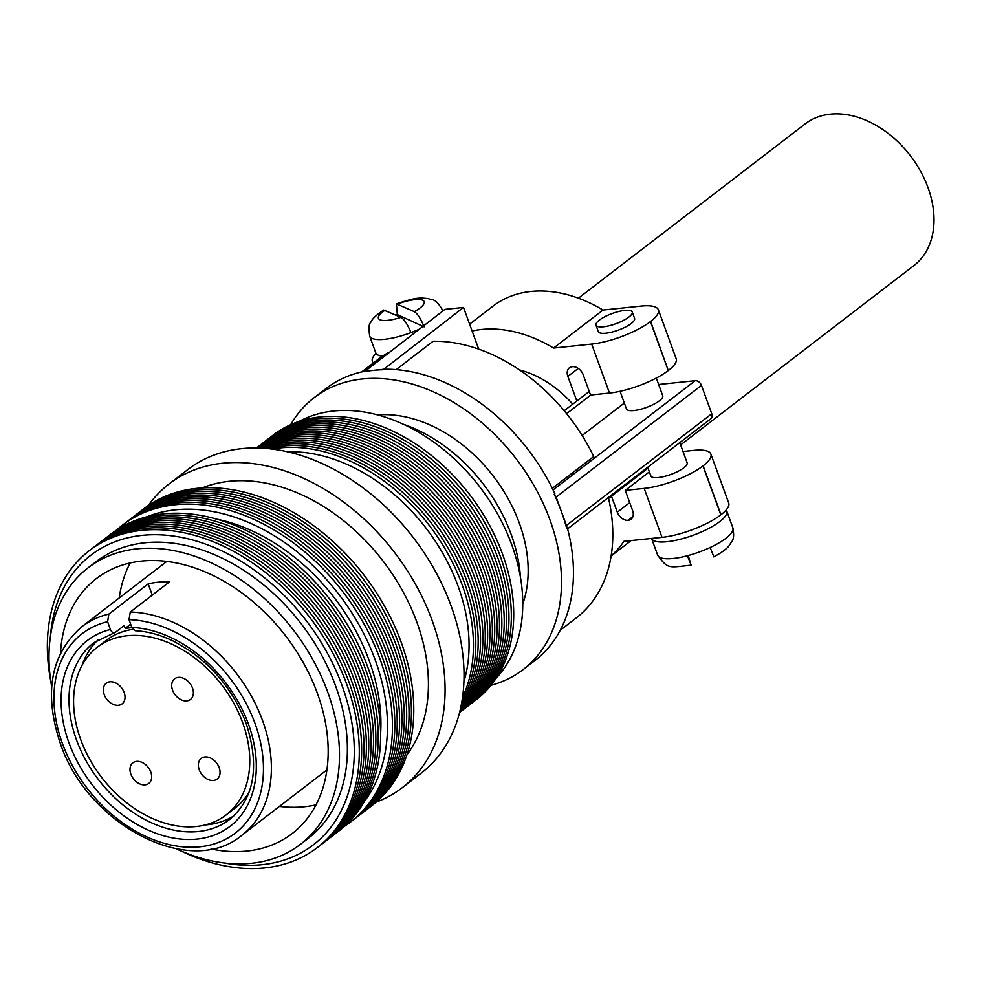 <?xml version="1.0" encoding="UTF-8"?>
<svg xmlns="http://www.w3.org/2000/svg" width="982" height="982" viewBox="0 0 982 982"><rect width="100%" height="100%" fill="white"/><g stroke="black" fill="none" stroke-linecap="round" stroke-linejoin="round"><path stroke-width="1.47" d="M130.864 774.172A13.024 9.341 -127.5 0 0 148.773 783.452A13.024 9.341 -127.5 0 0 150.811 772.085A13.024 9.341 -127.5 0 0 132.901 762.805A13.024 9.341 -127.5 0 0 130.864 774.172M199.223 769.753A13.024 9.341 -127.5 0 0 217.145 779.045A13.024 9.341 -127.5 0 0 219.182 767.678A13.024 9.341 -127.5 0 0 201.261 758.386A13.024 9.341 -127.5 0 0 199.223 769.753M172.562 690.162A13.024 9.341 -127.5 0 0 190.471 699.454A13.024 9.341 -127.5 0 0 192.509 688.087A13.024 9.341 -127.5 0 0 174.6 678.795A13.024 9.341 -127.5 0 0 172.562 690.162M104.19 694.581A13.024 9.341 -127.5 0 0 122.112 703.861A13.024 9.341 -127.5 0 0 124.149 692.494A13.024 9.341 -127.5 0 0 106.228 683.214A13.024 9.341 -127.5 0 0 104.19 694.581M80.696 739.569A105.737 75.798 52.5 0 1 97.255 647.298A105.737 75.798 52.5 0 1 242.677 722.691A105.737 75.798 52.5 0 1 226.118 814.962A105.737 75.798 52.5 0 1 80.696 739.569M97.255 647.298L106.154 640.448A105.737 75.798 52.5 0 1 132.877 629.327M233.925 815.833A111.457 79.898 52.5 0 1 205.054 824.978M115.459 632.248L93.941 642.633A111.457 79.898 52.5 0 0 76.486 739.888A111.457 79.898 52.5 0 0 229.776 819.356C254.424 798.391 259.911 766.476 246.237 723.599C234.87 693.685 216.163 669.454 190.103 650.943L175.054 641.958C161.502 635.133 148.233 631.401 135.258 630.739L131.846 627.437L129.01 619.642L130.275 612.032L169.591 581.81A131.453 94.247 52.5 0 0 148.184 583.873L108.855 614.094L107.59 621.704L110.414 629.487C111.739 632.482 113.421 633.402 115.459 632.248L124.198 625.534L125.217 628.333L131.919 627.645M82.157 665.072A111.457 79.898 52.5 0 1 98.421 639.528M316.032 804.884A160.753 115.238 52.5 0 1 279.416 806.431M60.491 653.14A160.753 115.238 52.5 0 1 96.285 578.656A160.753 115.238 52.5 0 1 317.37 693.28A160.753 115.238 52.5 0 1 292.206 833.558A160.753 115.238 52.5 0 1 211.02 848.976M51.69 686.799A174.317 124.972 52.5 0 1 88.012 567.891A174.317 124.972 52.5 0 1 327.767 692.2A174.317 124.972 52.5 0 1 300.48 844.324A174.317 124.972 52.5 0 1 176.232 848.816M88.012 567.891L95.905 561.827A174.317 124.972 52.5 0 1 335.672 686.123A174.317 124.972 52.5 0 1 308.373 838.247L300.48 844.324M50.438 636.189A182.615 130.925 52.5 0 1 177.533 536.675A182.615 130.925 52.5 0 1 342.018 685.461A182.615 130.925 52.5 0 1 224.817 863.055M50.782 681.189A187.181 134.19 52.5 0 1 156.089 529.679A187.181 134.19 52.5 0 1 346.707 684.184A187.181 134.19 52.5 0 1 327.178 838.898A187.181 134.19 52.5 0 1 181.425 851.149M90.442 549.81A187.181 134.19 52.5 0 1 349.076 682.367A187.181 134.19 52.5 0 1 318.573 846.607M92.811 547.993A187.181 134.19 52.5 0 1 351.446 680.551A187.181 134.19 52.5 0 1 320.942 844.79M95.18 546.176A187.181 134.19 52.5 0 1 353.815 678.722A187.181 134.19 52.5 0 1 323.311 842.973M97.549 544.347A187.181 134.19 52.5 0 1 356.184 676.905A187.181 134.19 52.5 0 1 325.68 841.144M99.919 542.53A187.181 134.19 52.5 0 1 358.553 675.088A187.181 134.19 52.5 0 1 328.049 839.328M102.288 540.714A187.181 134.19 52.5 0 1 360.922 673.259A187.181 134.19 52.5 0 1 330.418 837.511M104.657 538.885A187.181 134.19 52.5 0 1 363.291 671.442A187.181 134.19 52.5 0 1 332.788 835.682M107.026 537.068A187.181 134.19 52.5 0 1 365.66 669.626A187.181 134.19 52.5 0 1 335.157 833.865M109.407 535.239A187.181 134.19 52.5 0 1 368.029 667.797A187.181 134.19 52.5 0 1 337.526 832.049M215.672 518.938A174.747 125.279 52.5 0 1 369.171 660.591A174.747 125.279 52.5 0 1 380.623 733.542M146.404 516.974A182.615 130.925 52.5 0 1 375.198 659.965A182.615 130.925 52.5 0 1 364.703 800.993M116.674 529.998A187.181 134.19 52.5 0 1 379.874 658.689A187.181 134.19 52.5 0 1 344.461 826.353M123.622 524.314A187.181 134.19 52.5 0 1 382.243 656.872A187.181 134.19 52.5 0 1 351.74 821.112M125.991 522.498A187.181 134.19 52.5 0 1 384.613 655.055A187.181 134.19 52.5 0 1 354.109 819.295M128.36 520.669A187.181 134.19 52.5 0 1 386.982 653.226A187.181 134.19 52.5 0 1 356.478 817.478M130.729 518.852A187.181 134.19 52.5 0 1 389.351 651.41A187.181 134.19 52.5 0 1 358.847 815.649M133.098 517.035A187.181 134.19 52.5 0 1 391.72 649.593A187.181 134.19 52.5 0 1 361.216 813.832M135.467 515.206A187.181 134.19 52.5 0 1 394.089 647.764A187.181 134.19 52.5 0 1 363.586 812.016M137.836 513.39A187.181 134.19 52.5 0 1 396.458 645.947A187.181 134.19 52.5 0 1 365.967 810.187M140.205 511.573A187.181 134.19 52.5 0 1 398.827 644.118A187.181 134.19 52.5 0 1 368.336 808.37M142.574 509.744A187.181 134.19 52.5 0 1 401.196 642.302A187.181 134.19 52.5 0 1 370.705 806.541M202.047 487.993A171.469 122.922 52.5 0 1 416.884 622.244A171.469 122.922 52.5 0 1 407.014 754.679M148.257 505.57A191.465 137.271 52.5 0 1 168.855 484.126A191.465 137.271 52.5 0 1 432.203 620.649A191.465 137.271 52.5 0 1 402.227 787.736A191.465 137.271 52.5 0 1 376.192 802.134M168.855 484.126L187.82 469.556A191.465 137.271 52.5 0 1 451.168 606.078A191.465 137.271 52.5 0 1 421.18 773.165L402.227 787.736M287.37 451.806A162.889 116.784 52.5 0 1 458.103 586.205A162.889 116.784 52.5 0 1 463.946 681.52M271.805 449.081A166.756 119.546 52.5 0 1 462.215 585.014A166.756 119.546 52.5 0 1 462.571 697.269M267.804 448.651A166.756 119.546 52.5 0 1 464.584 583.185A166.756 119.546 52.5 0 1 461.957 701.246M264.686 448.393A166.756 119.546 52.5 0 1 466.953 581.369A166.756 119.546 52.5 0 1 461.405 704.327M262.268 448.234A166.756 119.546 52.5 0 1 469.322 579.54A166.756 119.546 52.5 0 1 460.939 706.696M260.402 448.148A166.756 119.546 52.5 0 1 471.691 577.723A166.756 119.546 52.5 0 1 460.533 708.525M258.978 448.099A166.756 119.546 52.5 0 1 474.06 575.906A166.756 119.546 52.5 0 1 460.227 709.912M257.935 448.062A166.756 119.546 52.5 0 1 476.43 574.077A166.756 119.546 52.5 0 1 459.981 710.943M257.186 448.05A166.756 119.546 52.5 0 1 478.799 572.26A166.756 119.546 52.5 0 1 459.797 711.668M256.695 448.038A166.756 119.546 52.5 0 1 481.168 570.444A166.756 119.546 52.5 0 1 459.686 712.134M256.437 448.038A166.756 119.546 52.5 0 1 483.537 568.615A166.756 119.546 52.5 0 1 459.625 712.392M256.363 448.038A166.756 119.546 52.5 0 1 485.906 566.798A166.756 119.546 52.5 0 1 459.601 712.466M257.75 446.982A166.756 119.546 52.5 0 1 488.275 564.981A166.756 119.546 52.5 0 1 460.975 711.398M260.12 445.165A166.756 119.546 52.5 0 1 490.644 563.152A166.756 119.546 52.5 0 1 463.344 709.569M262.489 443.348A166.756 119.546 52.5 0 1 493.013 561.336A166.756 119.546 52.5 0 1 465.714 707.752M264.858 441.519A166.756 119.546 52.5 0 1 495.382 559.507A166.756 119.546 52.5 0 1 468.083 705.935M267.227 439.703A166.756 119.546 52.5 0 1 497.751 557.69A166.756 119.546 52.5 0 1 470.452 704.106M269.596 437.886A166.756 119.546 52.5 0 1 500.12 555.873A166.756 119.546 52.5 0 1 472.821 702.29M271.965 436.057A166.756 119.546 52.5 0 1 502.502 554.044A166.756 119.546 52.5 0 1 475.19 700.473M299.056 421.45A162.889 116.784 52.5 0 1 511.806 544.924A162.889 116.784 52.5 0 1 496.278 678.046M402.853 424.089A141.457 101.416 52.5 0 1 511.192 534.49A141.457 101.416 52.5 0 1 520.423 577.048M522.78 603.918A131.453 94.247 -127.5 0 0 519.318 523.148A131.453 94.247 -127.5 0 0 377.505 414.907M680.624 444.895L914.009 265.508A89.301 64.026 -127.5 0 0 927.99 187.574A89.301 64.026 -127.5 0 0 805.166 123.904L578.398 298.197M726.128 510.026A40.004 11.256 160 0 1 726.741 511.07A40.004 11.256 160 0 1 708.059 528.795A40.004 11.256 160 0 1 667.048 541.733A40.004 11.256 160 0 1 651.582 538.455L657.658 555.174A40.004 11.256 -20 0 0 673.136 558.488A40.004 11.256 -20 0 0 687.425 555.751A40.004 11.256 -20 0 0 710.158 547.502A40.004 11.256 -20 0 0 732.842 527.813L726.741 511.07M383.704 310.054L400.963 317.358C404.314 319.383 407.628 324.477 410.906 332.653A38.642 10.876 160 0 1 384.625 339.306A38.642 10.876 160 0 1 369.674 336.102C368.606 328.074 368.913 323.606 370.582 322.673C371.896 319.162 376.278 314.964 383.704 310.054M418.946 329.338A38.642 10.876 160 0 1 410.906 332.653M603.451 326.785A19.284 5.426 -20 0 0 623.239 320.537A19.284 5.426 -20 0 0 632.248 311.994A19.284 5.426 -20 0 0 624.785 310.398A19.284 5.426 -20 0 0 605.01 316.634A19.284 5.426 -20 0 0 595.988 325.189A19.284 5.426 -20 0 0 603.451 326.785M595.988 325.189L598.333 331.634A19.284 5.426 -20 0 0 605.808 333.229A19.284 5.426 -20 0 0 625.583 326.981A19.284 5.426 -20 0 0 634.593 318.438L632.248 311.994M656.295 378.058L662.727 395.746A19.284 5.426 160 0 1 653.717 404.289A19.284 5.426 160 0 1 633.942 410.537A19.284 5.426 160 0 1 626.479 408.942L620.059 391.302M647.703 467.272L650.857 475.939A19.284 5.426 -20 0 0 658.321 477.534A19.284 5.426 -20 0 0 678.108 471.286A19.284 5.426 -20 0 0 687.118 462.743L679.789 442.612M290.672 424.703A171.469 122.922 52.5 0 1 314.13 397.685A171.469 122.922 52.5 0 1 549.969 519.957A171.469 122.922 52.5 0 1 523.124 669.589A171.469 122.922 52.5 0 1 490.975 685.301M523.124 669.589L535.08 660.395A171.469 122.922 52.5 0 0 567.363 528.009L566.712 528.512A171.469 122.922 -127.5 0 0 561.274 511.266A171.469 122.922 -127.5 0 0 554.216 494.192L554.867 493.688A171.469 122.922 52.5 0 0 383.753 369.257L463.516 307.44L444.907 309.379L364.494 371.687A171.469 122.922 52.5 0 1 373.651 370.337A171.469 122.922 52.5 0 1 383.103 369.748M314.13 397.685L326.085 388.504A171.469 122.922 52.5 0 1 364.371 371.343M361.744 371.908L377.8 359.559A162.889 116.784 52.5 0 1 389.253 352.157M396.151 369.649L433.062 341.27A162.889 116.784 52.5 0 1 593.729 456.507L552.301 488.349M608.361 497.506A162.889 116.784 52.5 0 1 576.336 617.862L560.28 630.211M566.712 528.512A5.72 4.1 -127.5 0 0 566.43 525.444L556.119 497.101A5.72 4.1 -127.5 0 0 554.216 494.192M713.595 556.18L710.158 547.502M424.077 326.871C420.885 318.843 417.632 313.774 414.306 311.662L396.433 303.892L397.305 314.584A38.642 10.876 160 0 0 396.053 315.099M668.276 370.558A44.583 12.545 160 0 1 609.491 393.058L591.667 344.093A44.583 12.545 -20 0 0 650.452 321.593L668.276 370.558L650.612 321.47A44.583 12.545 -20 0 0 658.357 309.784A44.583 12.545 -20 0 0 641.111 306.089L603.009 310.054A135.025 96.801 -127.5 0 0 492.964 306.188L469.605 324.146M576.827 401L567.866 376.401A9.857 7.07 52.5 0 1 569.413 367.796A9.857 7.07 52.5 0 1 572.175 366.716L572.396 366.691A9.857 7.07 52.5 0 1 583.185 374.793L590.55 395.022L609.491 393.058M658.357 309.784L676.181 358.749A44.583 12.545 160 0 1 668.435 370.435M591.667 344.093L553.566 348.058L603.009 310.054M702.977 465.91L720.8 514.863A44.583 12.545 160 0 1 662.003 537.363L644.192 488.398A44.583 12.545 -20 0 0 702.977 465.91L703.137 465.787A44.583 12.545 -20 0 0 710.882 454.089A44.583 12.545 -20 0 0 693.636 450.394L683.03 451.499M644.192 488.398L625.252 490.374L649.372 471.839M710.882 454.089L728.705 503.054A44.583 12.545 160 0 1 720.96 514.74L703.137 465.787M611.172 555.8A135.025 96.801 -127.5 0 0 623.914 541.327L662.003 537.363M375.996 353.348A44.583 12.545 -20 0 0 372.374 361.45A44.583 12.545 -20 0 0 373.393 362.959M519.539 369.969A92.32 66.187 52.5 0 1 572.715 404.154M553.566 348.058A135.025 96.801 -127.5 0 0 472.097 331.02M625.252 490.374L632.617 510.603A9.857 7.07 52.5 0 1 631.07 519.208A9.857 7.07 52.5 0 1 628.296 520.276L628.075 520.3A9.857 7.07 52.5 0 1 617.297 512.199L611.479 496.205M567.584 528.856L710.858 418.725A5.72 4.1 -127.5 0 0 711.754 413.741L701.443 385.398A5.72 4.1 -127.5 0 0 695.182 380.697L658.64 384.502M582.13 435.492L624.331 403.05M564.196 410.709L589.249 391.45M566.589 413.643L590.833 394.997M608.582 498.439L648.022 468.119M369.674 336.102L375.762 352.845A38.642 10.876 -20 0 0 382.526 356.196M422.874 326.319L397.305 314.584M687.425 555.751L690.886 564.49L688.222 555.53M657.658 555.174C667.981 569.216 668.214 567.645 691.046 565.166L690.886 564.49M382.955 369.367L364.347 371.306M478.7 349.138L463.516 307.44M119.203 597.989A160.753 115.238 52.5 0 1 130.115 563.005M249.244 791.873A105.737 75.798 52.5 0 1 235.029 808.125L226.118 814.962M130.655 624.159L125.217 628.333M148.184 583.873L152.271 595.129M131.846 627.437A117.165 83.998 52.5 0 1 248.446 724.078A117.165 83.998 52.5 0 1 197.149 839.082A117.165 83.998 52.5 0 1 68.949 742.773A117.165 83.998 52.5 0 1 110.414 629.487M129.01 619.642A125.745 90.148 52.5 0 1 255.013 723.39A125.745 90.148 52.5 0 1 199.972 846.803A125.745 90.148 52.5 0 1 62.382 743.46A125.745 90.148 52.5 0 1 107.59 621.704M130.275 612.032A131.453 94.247 52.5 0 1 262.55 720.506A131.453 94.247 52.5 0 1 241.965 835.216L326.932 769.913M241.965 835.216C190.434 879.025 87.079 824.954 60.172 742.981C43.589 692.691 50.782 653.963 81.751 626.774A131.453 94.247 52.5 0 1 108.855 614.094M385.226 310.14A24.354 6.849 -20 0 0 387.829 320.341A24.354 6.849 -20 0 0 400.963 317.358M442.784 311.024L442.281 309.674A38.642 10.876 160 0 1 442.44 311.282M414.306 311.662A24.354 6.849 -20 0 0 422.653 300.222A24.354 6.849 -20 0 0 397.685 304.027M567.866 376.401L578.238 368.422M617.297 512.199L629.72 502.649M628.075 520.3L632.899 516.606M628.296 520.276L632.825 516.802M553.075 489.92L695.182 380.697M566.43 525.444L711.754 413.741M556.119 497.101L701.443 385.398M81.751 626.774L166.719 561.458M732.842 527.813C735.211 540.996 731.357 541.131 729.442 545.206C727.097 548.619 721.88 552.51 713.767 556.892M442.281 309.674C434.621 297.067 432.215 300.59 428.238 298.553C420.222 297.988 418.271 296.564 396.433 303.892M373.025 363.242L372.374 361.45M611.148 555.972L631.168 540.579"/></g></svg>
